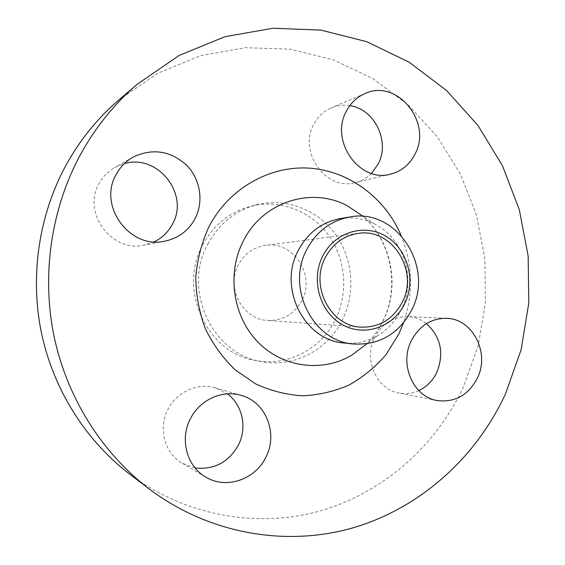 <?xml version="1.0" encoding="UTF-8"?>
<svg xmlns="http://www.w3.org/2000/svg" width="565" height="565" viewBox="0 0 565 565"><rect width="100%" height="100%" fill="white"/><g stroke="black" fill="none" stroke-linecap="round" stroke-linejoin="round"><path stroke-width="0.42" stroke-dasharray="2.83 2.12" d="M371.466 173.434C366.883 178.017 361.487 181.075 355.279 182.608C326.358 191.238 297.946 152.14 313.723 124.399C317.77 116.694 323.604 111.185 331.224 107.866C337.185 105.387 343.365 104.659 349.784 105.669M154.217 241.834L144.365 245.09C111.877 253.049 81.657 212.546 99.165 183.392C102.872 176.654 108.035 171.386 114.653 167.579L124.335 163.652M195.109 467.968L182.347 463.328C164.648 453.469 157.868 428.256 167.967 409.406C176.668 391.799 197.806 382.385 215.378 387.844L227.391 393.854M418.792 390.592C412.358 393.494 405.727 394.299 398.89 393.021C376.537 389.49 363.224 359.375 374.644 337.489C382.145 323.554 393.162 316.584 407.704 316.577C414.618 316.951 420.868 319.296 426.462 323.611M340.342 218.57C352.398 216.678 363.888 218.528 374.807 224.121C403.954 238.571 416.532 279.668 401.369 309.599C395.952 320.659 388.155 329.282 377.964 335.469C367.377 341.67 356.014 344.17 343.866 342.969M118.707 100.083L157.607 73.337L200.398 55.737L245.132 47.693L289.909 49.148L332.969 59.671L372.78 78.528L408.008 104.723L437.564 137.118L460.616 174.451L476.521 215.378L484.869 258.516L485.441 302.466L478.209 345.801L463.357 387.117C435.848 445.7 384.023 492.256 321.026 510.661C258.043 528.621 185.694 516.417 129.3 473.823M207.8 244.165C219.107 223.486 235.626 210.3 257.358 204.601C286.356 197.581 317.615 209.806 335.278 234.037C352.92 258.311 355.823 292.508 342.595 319.564C328.272 349.657 294.28 367.949 261.814 361.621C212.61 354.573 182.121 289.923 207.8 244.165M202.687 244.963C213.824 224.623 230.103 211.642 251.524 206.02C280.113 199.106 310.941 211.119 328.364 234.969C345.766 258.855 348.633 292.529 335.582 319.154C321.443 348.782 287.917 366.77 255.91 360.527C207.412 353.57 177.382 289.986 202.687 244.963M301.936 300.375C294.365 314.098 282.959 320.793 267.704 320.454C242.731 319.691 225.633 287.733 238.366 264.886C244.468 253.749 253.537 247.244 265.571 245.358C293.334 240.676 315.793 275.197 301.936 300.375M365.223 345.046C372.738 337.997 378.79 329.769 383.367 320.348C400.719 285.65 391.248 239.334 361.544 215.279M401.051 235.308C412.796 264.166 413.622 293.334 403.53 322.813M390.606 174.14L355.279 182.608M164.966 241.121L144.365 245.09M205.822 477.093L182.347 463.328M437.056 400.521L398.89 393.021M365.322 344.975C372.505 338.195 378.359 330.214 382.879 321.026C400.536 286.321 390.825 238.903 361.642 215.35M374.807 224.121L363.295 216.452M257.358 204.601L251.524 206.02M360.95 327.156L267.704 320.454M358.295 233.387L265.571 245.358M261.814 361.621L255.91 360.527M377.964 335.469L366.904 343.781M446.385 318.314L407.704 316.577M241.234 395.401L215.378 387.844M132.987 157.183L114.653 167.579M364.969 93.585L331.224 107.866"/><path stroke-width="0.85" d="M349.784 105.669C374.595 108.876 390.309 141.547 378.204 163.977L371.466 173.434M346.31 111.312C329.487 141.137 359.827 183.364 390.606 174.14C401.489 171.273 409.618 164.613 414.985 154.16C432.613 122.379 397.004 78.309 364.969 93.585C356.847 97.124 350.625 103.028 346.31 111.312M124.335 163.652C157.91 153.433 189.826 194.572 172.346 224.326C168.179 232.095 162.134 237.936 154.217 241.834M116.305 174.253C97.434 205.794 130.035 249.709 164.966 241.121C178.42 238.204 188.442 230.732 195.038 218.719C203.993 201.641 200.413 179.063 186.485 165.086C170.199 150.622 152.366 147.988 132.987 157.183C125.861 161.279 120.303 166.965 116.305 174.253M227.391 393.854C242.533 404.865 247.399 427.571 238.437 444.987C228.648 462.255 214.206 469.918 195.109 467.968M190.37 418.834C179.522 439.252 186.824 466.506 205.822 477.093C226.212 489.657 255.542 479.508 265.953 457.036C278.319 433.39 265.861 401.92 241.234 395.401C222.405 389.546 199.713 399.766 190.37 418.834M426.462 323.611C440.848 336.874 444.316 353.104 436.879 372.3C432.811 380.69 426.787 386.792 418.792 390.592M411.264 340.829C399.123 364.397 413.305 396.785 437.056 400.521C454.86 402.753 468.3 395.295 477.368 378.162C490.13 352.871 472.637 318.554 446.385 318.314C430.947 318.321 419.237 325.828 411.264 340.829M322.65 256.206C334.466 232.18 364.263 223.14 385.796 236.198C407.499 248.911 416.228 280.127 404.808 303.476C393.713 327.001 364.651 337.291 342.397 324.72C319.967 312.509 310.503 280.042 322.65 256.206M306.738 249.617C316.435 231.502 330.73 220.64 349.622 217.017C396.227 207.426 434.718 266.659 411.716 309.924C398.869 333.993 379.369 345.349 353.224 343.993C312.911 341.331 285.932 287.733 306.738 249.617M353.224 343.993L343.866 342.969C304.26 340.342 277.782 287.853 298.214 250.521C307.734 232.773 321.775 222.13 340.342 218.57L349.622 217.017M80.703 154.146C95.718 126.97 114.596 103.628 137.337 84.143L179.176 55.419L225.103 36.654L273.015 28.25L320.871 30.1L366.812 41.704L409.187 62.221L446.632 90.577L478.004 125.515L502.44 165.679L519.299 209.65L528.155 255.959L528.776 303.115L521.149 349.636L505.442 394.017C476.33 456.986 421.391 507.292 354.213 527.484C287.069 547.195 209.523 534.532 148.814 488.683C101.764 452.664 66.889 397.52 53.958 335.935C41.372 274.279 51.288 208.174 80.703 154.146M148.814 488.683L129.3 473.823C85.598 440.354 53.336 389.412 41.372 332.623C29.733 275.777 38.9 214.862 66.154 164.931C80.068 139.802 97.583 118.191 118.707 100.083L137.337 84.143M402.351 302.056C393.24 319.154 379.44 327.523 360.95 327.156C330.645 326.288 309.719 286.264 325.235 257.689C332.665 243.783 343.682 235.683 358.295 233.387C391.969 227.709 419.032 270.734 402.351 302.056M361.544 215.279L347.616 205.999C311.873 186.252 262.669 201.691 243.303 241.043C226.544 273.446 232.879 316.584 257.979 342.136C283.001 367.808 322.643 372.667 351.84 355.103L365.223 345.046M403.53 322.813L398.904 333.851L386.079 354.587C375.45 366.953 363.111 377.102 349.05 385.033C334.268 391.474 318.794 395.062 302.628 395.797C286.413 394.801 270.762 390.839 255.677 383.91L235.054 369.764C222.787 357.906 212.828 344.099 205.187 328.35C199.12 311.824 195.984 294.683 195.78 276.935C197.326 259.271 201.733 242.498 209.008 226.607C228.938 188.399 269.547 165.531 309.323 168.158C349.163 170.856 385.083 197.87 401.051 235.308M366.904 343.781L365.322 344.975M363.295 216.452L361.642 215.35"/></g></svg>
